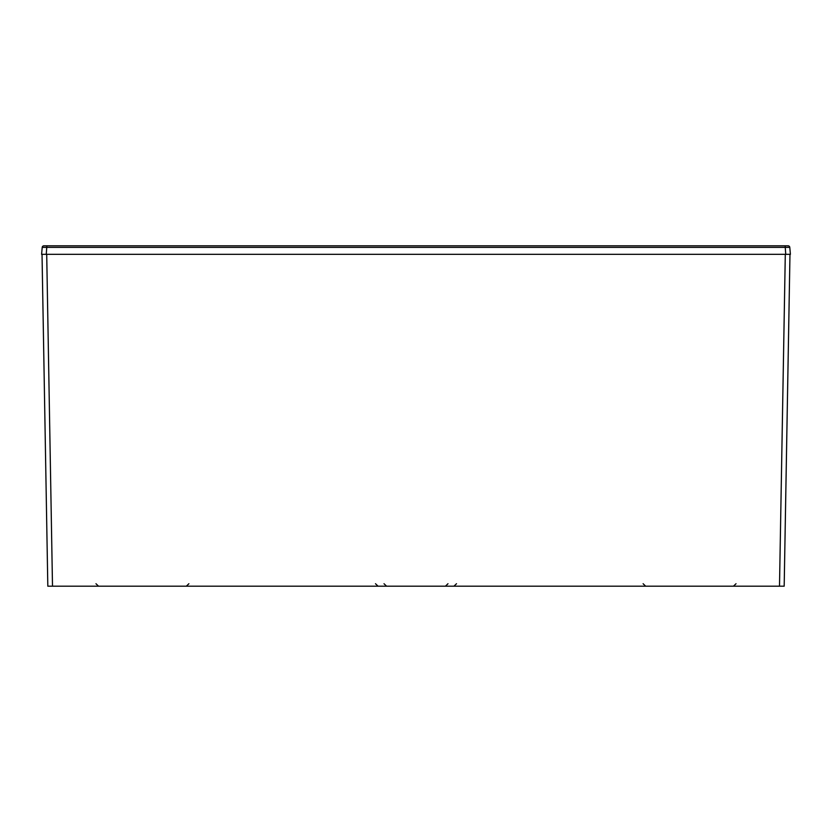 <?xml version="1.0" encoding="UTF-8"?>
<svg xmlns="http://www.w3.org/2000/svg" width="832" height="832" viewBox="0 0 832 832"><rect width="100%" height="100%" fill="white"/><g stroke="black" fill="none" stroke-linecap="round" stroke-linejoin="round"><path stroke-width="1.25" d="M784.181 586.186L789.974 254.332L784.181 586.186L47.819 586.186L42.026 254.332L47.819 586.186M43.909 245.814A1.706 1.706 90 0 0 42.214 247.374L789.786 247.374A1.706 1.706 0 0 0 788.091 245.814L43.909 245.814A1.706 1.706 90 0 0 42.214 247.374L41.6 254.332L790.4 254.332L789.786 247.374L790.4 254.332M42.214 247.374L41.6 254.332M390.062 586.186L390.666 586.186M441.938 586.186L441.334 586.186L441.938 586.186M46.873 245.814L46.259 254.332M785.127 245.814L785.741 254.332M46.706 254.332L52.499 586.186M785.294 254.332L779.501 586.186M736.029 583.721L733.481 586.186M643.105 583.721L645.653 586.186M188.895 583.721L186.347 586.186M95.971 583.721L98.519 586.186M375.492 583.721L378.05 586.186L375.492 583.721M456.508 583.721L453.95 586.186L456.508 583.721M384.01 583.721L386.558 586.186M447.99 583.721L445.442 586.186"/></g></svg>
